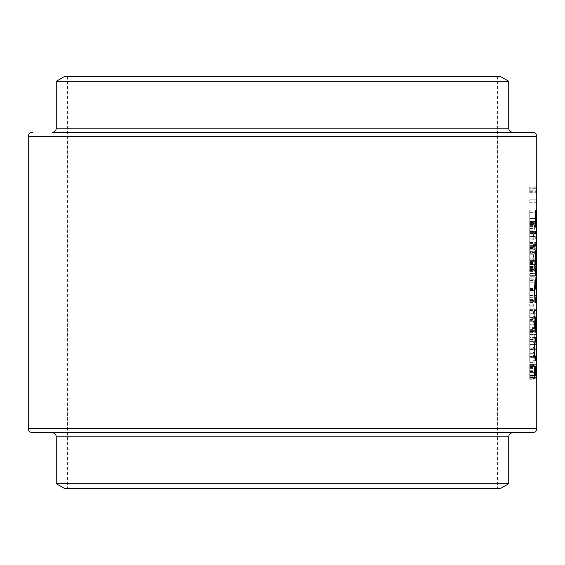 <?xml version="1.0" encoding="UTF-8"?>
<svg xmlns="http://www.w3.org/2000/svg" width="565" height="565" viewBox="0 0 565 565"><rect width="100%" height="100%" fill="white"/><g stroke="black" fill="none" stroke-linecap="round" stroke-linejoin="round"><path stroke-width="0.42" stroke-dasharray="2.83 2.12" d="M52.072 132.323L512.928 132.323M56.26 81.282L508.74 81.282M64.643 76.445L500.357 76.445M512.928 432.677L52.072 432.677L512.928 432.677M497.567 76.445L67.433 76.445L497.567 76.445L497.567 488.556L67.433 488.556L497.567 488.556M67.433 76.445L67.433 488.556M536.729 202.263L536.199 199.798L536.729 199.798L536.729 202.263L529.765 202.263L529.765 199.798L536.729 199.798M533.53 379.263L533.53 378.063L534.886 376.791L533.53 371.968L534.886 366.897L533.53 365.626L533.53 364.425L535.309 366.191L533.904 371.841L535.309 377.512L533.53 379.263L529.765 379.263L529.765 377.512L535.309 377.512M536.545 250.126L536.171 245.676L536.545 241.086L536.545 250.126L529.765 250.126L529.765 245.676L536.171 245.676M536.665 268.891L536.708 266.108L536.665 270.084L536.665 268.891L529.765 268.891L533.473 268.891L534.878 263.262L535.345 267.386L534.878 271.624L534.384 266.143L533.579 269.844L533.473 268.891M536.665 262.238L536.411 270.6L536.425 261.553L536.581 263.791L536.665 262.238L529.765 262.238L529.765 263.791L536.581 263.791M535.345 348.217L534.9 348.217L534.9 349.926L534.751 348.217L533.53 348.217L533.53 347.023L534.751 347.023L534.751 345.314L535.345 348.217L529.765 348.217L534.9 348.217M534.391 339.177L534.2 334.056L534.391 339.177L529.765 339.177L534.2 339.177M534.921 313.836L534.257 318.872C533.812 318.611 533.558 316.93 533.501 313.836C533.558 310.757 533.812 309.083 534.257 308.808L534.921 313.836L529.765 313.836L529.765 310.143L534.723 310.143M534.921 300.199L534.787 301.307L534.787 299.09L534.921 300.199L529.765 300.199L533.847 300.199L533.678 301.307L533.847 300.199M536.729 378.924L536.708 372.759L536.171 377.731L536.729 370.732L536.729 378.924L529.765 378.924L536.729 378.924M536.729 356.48L536.199 354.015L536.729 354.015L536.729 356.48L529.765 356.48L529.765 354.015L536.729 354.015M536.545 338.838L536.171 334.388L536.545 329.791L536.545 338.838L529.765 338.838L529.765 334.388L536.171 334.388M536.545 318.363L536.171 313.914L536.545 309.323L536.545 318.363L529.765 318.363L529.765 313.914L536.171 313.914M536.199 288.171L536.199 286.978L536.672 286.978L536.199 277.931L536.729 277.931L536.369 279.124L536.729 288.171L529.765 288.171L533.53 288.171L533.53 286.978L535.309 286.978L535.161 290.212L535.161 288.171L533.53 288.171M535.309 242.964L535.309 248.423L534.511 249.787L534.2 243.642L533.692 247.018L534.052 251.15L533.473 247.089C533.522 244.2 533.755 242.653 534.186 242.449L534.744 248.205L535.309 242.964L529.765 242.964L535.161 242.964M535.345 223.585L534.003 230.852L534.003 224.538L533.53 224.538L533.53 223.345L534.003 223.345L534.003 221.805L534.2 223.345L535.345 223.345L529.765 223.585L535.345 223.345M534.511 241.086C533.982 241.488 533.635 240.005 533.473 236.636C533.635 233.232 533.982 231.699 534.511 232.046C534.984 231.699 535.267 233.225 535.345 236.636C535.267 240.005 534.984 241.488 534.511 241.086L529.765 241.086L529.765 236.636L533.473 236.636M534.511 261.553C533.982 261.962 533.635 260.479 533.473 257.11C533.635 253.699 533.982 252.174 534.511 252.513C534.984 252.167 535.267 253.699 535.345 257.11C535.267 260.479 534.984 261.962 534.511 261.553L529.765 261.553L529.765 257.11L533.473 257.11M535.309 279.202L535.161 277.931L533.53 277.931L533.53 276.737L535.309 276.737L535.309 279.202L529.765 279.202L529.765 276.737L535.309 276.737M536.199 301.816L536.545 290.897L536.729 301.816L529.765 301.816L536.729 301.816M536.545 328.597L536.171 324.148L536.545 319.557L536.545 328.597L529.765 328.597L529.765 324.148L536.171 324.148M536.545 349.071L536.171 344.622L536.545 340.031L536.545 349.071L529.765 349.071L529.765 344.622L536.171 344.622M536.729 366.713L536.199 364.256L536.729 364.256L536.729 366.713L529.765 366.713L529.765 364.256L536.729 364.256M533.847 305.142L533.678 306.251L533.678 304.034L533.847 305.142L529.765 305.142L529.765 304.034L533.678 304.034M533.53 331.839L533.53 330.645L534.984 330.645L533.53 321.605L535.309 321.605L535.309 322.799L533.967 322.799L535.309 331.839L529.765 331.839L535.309 331.839M533.847 341.987L533.678 343.096L533.678 340.879L533.847 341.987L529.765 341.987L529.765 340.879L533.678 340.879M534.9 352.143L534.921 357.271C534.9 360.357 534.681 362.059 534.264 362.377C533.819 362.109 533.565 360.413 533.501 357.306L533.53 352.143L534.9 352.143L529.765 352.143L533.53 352.143M536.545 260.359L536.171 255.91L536.545 251.319L536.545 260.359L529.765 260.359L529.765 257.068L535.196 257.068C535.111 254.518 534.886 253.403 534.511 253.706L533.692 257.068C533.826 259.639 534.102 260.74 534.511 260.359C534.886 260.733 535.119 259.632 535.196 257.068M536.729 233.578L536.199 233.578L536.651 225.393L536.729 233.578L529.765 233.578L535.274 233.578M536.729 188.71L536.418 194.169L536.418 185.984L536.581 191.309L536.722 187.792L536.729 188.71L529.765 188.71L529.765 187.792L536.722 187.792M536.199 222.659L536.199 221.466L536.672 221.466L536.199 212.426L536.729 212.426L536.369 213.619L536.729 222.659L529.765 222.659L536.729 222.659M64.643 488.556L500.357 488.556M56.26 483.718L508.74 483.718M32.438 432.677L532.562 432.677M497.567 132.323L67.433 132.323M529.765 366.071L529.765 377.448L534.554 377.448L529.765 377.448L529.765 366.071L535.217 366.071M529.765 368.634L535.429 368.634M529.765 364.368L536.15 364.368M529.765 371.445L536.39 371.445M536.708 372.759L529.765 372.759L529.765 378.924L529.765 368.062L529.765 372.752L534.554 372.752M536.397 375.457L529.765 375.457L535.62 375.457L529.765 375.457L529.765 366.36L529.765 375.457L534.554 375.457M529.765 368.062L534.716 368.062M529.765 374.115L535.62 374.115M529.765 369.983L535.549 369.983M529.765 377.512L529.765 366.367L535.804 366.36M529.765 372.618L536.397 372.618M534.2 223.345L529.765 223.345L529.765 221.805L529.765 230.852L534.003 230.852M529.765 230.852L529.765 223.585M533.53 223.345L534.003 223.345M534.003 224.538L529.765 224.538L529.765 228.507L529.765 224.538L533.53 224.538M534.2 224.538L534.2 228.507L534.956 224.538L529.765 224.538L534.956 224.538M529.765 228.507L534.2 228.507M535.345 236.636L529.765 236.636L529.765 232.046L529.765 241.086L536.545 241.086M529.765 232.046L534.511 232.046M534.511 239.892C534.886 240.259 535.119 239.165 535.196 236.594C535.111 234.051 534.886 232.928 534.511 233.239L533.692 236.594C533.826 239.172 534.102 240.266 534.511 239.892L529.765 239.892L529.765 236.594L535.196 236.594M533.692 236.594L529.765 236.594L529.765 233.239L529.765 239.892M529.765 233.239L534.511 233.239M529.765 233.74L534.038 233.74M529.765 248.423L529.765 242.449L529.765 251.15L529.765 243.642L529.765 249.787L529.765 248.423L535.309 248.423M529.765 247.484L535.161 247.484M529.765 248.205L534.744 248.205M529.765 246.637L534.773 246.637M529.765 242.449L534.186 242.449M529.765 247.089L533.473 247.089M529.765 251.15L534.052 251.15M529.765 249.956L534.052 249.956M529.765 247.018L533.692 247.018M529.765 243.642L534.2 243.642M529.765 246.856L534.596 246.856M536.023 249.787L529.765 249.787L529.765 266.56L529.765 249.787L534.511 249.787M535.345 257.11L529.765 257.11L529.765 252.513L529.765 261.553L536.425 261.553M536.552 252.513L536.552 259.166L536.552 252.513L529.765 252.513L529.765 255.874L529.765 252.513L534.511 252.513M533.692 257.068L529.765 257.068L529.765 253.706L529.765 260.359L529.765 255.91L536.171 255.91M529.765 253.706L534.511 253.706M529.765 254.215L534.038 254.215M529.765 269.844L529.765 263.262L529.765 269.844L533.579 269.844M529.765 263.791L529.765 266.157L534.384 266.143M529.765 267.549L534.37 267.549M529.765 271.624L534.878 271.624M529.765 267.386L535.345 267.386M529.765 263.262L534.878 263.262M534.554 267.323L534.893 270.43L534.893 264.455L534.554 267.323L529.765 267.323L529.765 264.455L534.893 264.455M529.765 264.455L529.765 270.43L534.893 270.43M529.765 270.43L529.765 267.323M529.765 267.45L535.196 267.45M533.53 276.737L529.765 276.737L529.765 279.979L535.161 279.979M529.765 279.979L529.765 279.202M535.161 277.931L529.765 277.931L529.765 290.212L529.765 277.931L533.53 277.931M529.765 290.212L535.161 290.212M529.765 289.435L535.309 289.435M533.53 286.978L535.309 286.978M536.729 288.171L535.161 288.171M534.787 301.307L529.765 301.307L529.765 299.09L529.765 301.307L529.765 300.199L529.765 301.307L533.678 301.307M534.787 299.09L529.765 299.09L529.765 300.199L529.765 292.091L529.765 300.622L529.765 299.097L533.678 299.09M534.645 300.199L533.501 300.199M536.672 286.978L536.199 286.978M529.765 287.917L536.729 287.917M536.729 279.124L536.369 279.124M536.199 277.931L536.729 277.931M529.765 278.206L536.199 278.206M529.765 294.909L529.765 301.816L529.765 294.909L536.722 294.909M529.765 290.897L536.545 290.897M536.284 300.622L536.708 300.622L536.545 292.091L536.284 300.622L529.765 300.622L536.708 300.622M529.765 295.594L536.693 295.594M529.765 292.091L536.545 292.091M529.765 295.29L536.305 295.29M536.729 313.914L529.765 313.914L529.765 309.323L529.765 318.363M529.765 309.323L536.545 309.323M536.552 317.17L536.552 310.517L536.552 317.17L529.765 317.17L529.765 313.872L536.708 313.872M536.263 313.872L529.765 313.872L529.765 317.678L529.765 310.001L529.765 317.17M529.765 310.517L536.552 310.517M529.765 311.018L536.397 311.018M536.729 324.148L529.765 324.148L529.765 319.557L529.765 328.597M529.765 319.557L536.545 319.557M536.552 327.403L536.552 320.751L536.552 327.403L529.765 327.403L529.765 324.112L536.708 324.112M536.263 324.112L529.765 324.112L529.765 320.751L529.765 327.403M529.765 320.751L536.552 320.751M529.765 321.252L536.397 321.252M536.729 334.388L529.765 334.388L529.765 329.791L529.765 338.838M529.765 329.791L536.545 329.791M536.552 337.637L536.552 330.984L536.552 337.637L529.765 337.637L529.765 334.346L536.708 334.346M536.263 334.346L529.765 334.346L529.765 330.984L529.765 337.637L535.775 337.637M529.765 330.984L536.552 330.984M529.765 331.493L536.397 331.493M536.729 344.622L529.765 344.622L529.765 340.031L529.765 349.071M529.765 340.031L536.545 340.031M536.552 347.878L536.552 341.225L536.552 347.878L529.765 347.878L529.765 344.579L536.708 344.579M536.263 344.579L529.765 344.579L529.765 341.225L529.765 347.878M529.765 341.225L536.552 341.225M529.765 341.726L536.397 341.726M536.199 354.015L529.765 354.015L529.765 357.257L536.708 357.257M534.921 357.271L529.765 357.271L529.765 361.183L529.765 352.143L529.765 362.377L529.765 356.48M536.708 355.208L536.199 355.208M536.199 364.256L529.765 364.256L529.765 367.497L536.708 367.497M529.765 367.497L529.765 366.713M536.708 365.449L536.199 365.449M529.765 360.957L529.765 337.637L529.765 360.957L535.782 360.957M529.765 349.438L534.476 349.438M529.765 349.262L536.425 349.262M529.765 339.629L529.765 349.339L529.765 339.629L535.104 339.629M536.425 349.339L529.765 349.339L529.765 358.966L529.765 349.339L534.476 349.339M529.765 358.966L535.111 358.966M529.765 324.275L529.765 334.798L529.765 324.275L534.554 324.275M529.765 323.992L534.554 323.992M529.765 313.759L536.503 313.759M529.765 315.92L536.256 315.92M529.765 319.197L535.712 319.197M529.765 329.254L535.719 329.254M529.765 332.623L536.263 332.623M529.765 334.798L536.503 334.798M529.765 320.249L529.765 328.173L529.765 320.249L535.493 320.249M529.765 324.155L534.554 324.155M529.765 328.173L535.507 328.173M529.765 290.459L529.765 302.388L529.765 290.459L534.476 290.459M529.765 280.494L535.027 280.494M529.765 282.196L534.843 282.196M529.765 290.523L534.476 290.523M529.765 300.396L535.104 300.396M529.765 289.88L536.425 289.88M529.765 281.059L535.797 281.059M529.765 288.454L535.797 288.454L529.765 288.454M529.765 279.068L535.797 279.068M529.765 290.057L536.425 290.057M529.765 299.669L536.051 299.669M529.765 302.388L535.775 302.388M536.503 273.665L529.765 273.665L535.521 273.665L529.765 273.665L529.765 267.98L529.765 275.656L535.274 275.656L529.765 275.656L529.765 273.665L535.274 273.665M529.765 269.717L535.239 269.717M529.765 267.98L535.302 267.98M529.765 269.074L535.246 269.074M529.765 270.091L535.246 270.091M529.765 273.312L535.465 273.312M529.765 370.732L536.729 370.732M529.765 377.731L536.171 377.731M529.765 378.762L536.213 378.762M536.023 225.047L529.765 225.047L535.578 225.047L529.765 225.047L529.765 209.982L529.765 227.038L535.274 227.038L529.765 227.038L529.765 225.047L535.274 225.047M529.765 218.5L535.239 218.5L529.765 218.521M529.765 209.982L536.016 209.982M529.765 218.436L536.425 218.436M529.765 225.047L536.693 225.047M529.765 211.974L535.549 211.974M529.765 218.486L536.425 218.486M535.973 244.101L529.765 244.101L529.765 238.804L529.765 246.086L535.274 246.086L529.765 246.086L529.765 244.101L535.274 244.101M529.765 243.783L536.241 243.783M529.765 233.91L529.765 238.826L536.425 238.804L529.765 238.826L529.765 233.91L536.249 233.91M529.765 231.586L535.274 231.586L529.765 231.586M529.765 264.342L535.521 264.342M529.765 251.778L529.765 258.17L536.425 258.163L529.765 258.17L529.765 251.778L535.542 251.778M529.765 252.004L535.521 252.004M529.765 266.56L536.023 266.56M529.765 264.568L529.765 258.17L529.765 264.568L535.549 264.568M529.765 306.251L529.765 305.142L529.765 306.251L533.678 306.251M529.765 304.034L529.765 305.142L533.501 305.142M529.765 317.544L529.765 313.836L529.765 318.872L529.765 317.544L534.723 317.544M529.765 310.143L529.765 308.808L534.257 308.808M529.765 308.808L529.765 313.836L533.501 313.836M529.765 318.872L534.257 318.872M534.773 313.843L534.257 310.001L533.692 313.843L534.257 317.678L534.773 313.843L529.765 313.843L533.692 313.843M529.765 310.001L534.257 310.001M529.765 317.678L534.257 317.678M534.984 330.645L529.765 330.645L529.765 331.839L529.765 321.605L529.765 330.645L533.53 330.645M529.765 331.591L535.309 331.591M535.309 322.799L533.967 322.799M533.53 321.605L535.309 321.605M529.765 321.873L533.53 321.873M534.2 334.056L529.765 334.056L529.765 339.177L529.765 334.056L534.391 334.056M529.765 343.096L529.765 341.987L529.765 343.096L533.678 343.096M529.765 340.879L529.765 341.987L533.501 341.987M534.9 347.023L529.765 347.023L529.765 345.314L529.765 348.217L529.765 347.023L535.345 347.023M533.53 347.023L534.751 347.023M534.751 348.217L529.765 348.217L529.765 349.926L529.765 348.217L533.53 348.217M533.53 353.337L534.9 353.337M534.674 353.337L533.791 353.337M529.765 357.306L533.501 357.306M529.765 362.377L534.264 362.377M534.773 357.257L534.257 353.337L533.692 357.264L534.264 361.183L534.773 357.257L529.765 357.257L533.692 357.264M529.765 353.337L534.257 353.337M529.765 361.183L534.264 361.183M529.765 270.084L529.765 266.122L536.708 266.108L529.765 266.122L529.765 270.084L536.665 270.084M536.171 266.157L529.765 266.157L529.765 270.6L529.765 262.238M529.765 262.351L536.538 262.351M529.765 270.6L536.411 270.6M529.765 269.406L536.411 269.406M529.765 268.361L536.305 268.361M529.765 266.136L536.263 266.136M529.765 262.753L536.418 262.753M529.765 263.431L536.665 263.431M536.729 255.91L529.765 255.91L529.765 251.319L529.765 260.359L534.511 260.359M529.765 251.319L536.545 251.319M536.263 255.874L529.765 255.874L529.765 259.166L529.765 255.874L536.708 255.874M529.765 253.021L536.397 253.021M536.729 245.676L529.765 245.676L529.765 241.086L529.765 250.126M536.552 248.932L536.552 242.279L536.552 248.932L529.765 248.932L529.765 245.641L536.708 245.641M536.263 245.641L529.765 245.641L529.765 242.279L529.765 248.932M529.765 242.279L536.552 242.279M529.765 242.781L536.397 242.781M529.765 233.578L529.765 225.393L529.765 233.578L536.199 233.578M529.765 227.942L536.722 227.942M529.765 225.393L536.651 225.393M529.765 228.048L536.538 228.048M536.199 232.385L529.765 232.385L529.765 226.586L529.765 232.385L536.531 232.385M536.708 232.385L536.651 226.586L536.708 232.385L529.765 232.385L536.581 232.385M529.765 226.586L536.651 226.586M529.765 230.054L536.581 230.054M535.309 366.367L529.765 366.367L529.765 364.425L529.765 378.063L533.53 378.063M529.765 378.063L529.765 379.263M529.765 377.335L535.309 377.335M529.765 371.841L533.904 371.841M529.765 366.191L535.309 366.191M529.765 364.425L533.53 364.425M529.765 365.626L533.53 365.626M529.765 366.897L534.886 366.897M529.765 371.699L533.53 371.699M529.765 371.968L533.53 371.968M529.765 376.791L534.886 376.791M529.765 187.792L529.765 188.71M529.765 191.309L536.581 191.309M529.765 189.932L536.588 189.932M529.765 185.984L536.418 185.984M529.765 190.144L536.171 190.144M529.765 194.169L536.418 194.169M536.538 190.179L536.411 187.177L536.411 192.976L536.538 190.179L529.765 190.179L529.765 192.976L536.411 192.976M529.765 192.976L529.765 187.177L536.411 187.177M529.765 187.177L529.765 190.179M529.765 190.08L536.263 190.08M536.199 199.798L529.765 199.798L529.765 203.04L536.708 203.04M529.765 203.04L529.765 202.263M536.708 200.999L536.199 200.999M536.672 221.466L529.765 221.466L529.765 222.659L529.765 212.426L529.765 221.466L536.199 221.466M529.765 222.412L536.729 222.412M536.729 213.619L536.369 213.619M536.199 212.426L536.729 212.426M529.765 212.694L536.199 212.694M508.74 128.135L56.26 128.135M56.26 436.865L508.74 436.865M28.25 136.518L536.75 136.518M536.75 428.482L28.25 428.482M529.765 373.119L534.554 373.119M529.765 374.136L535.62 374.136M529.765 264.794L534.37 264.794M529.765 297.691L536.199 297.691M529.765 299.132L536.729 299.132M529.765 299.683L536.708 299.683M529.765 299.097L536.284 299.097M529.765 273.665L535.521 273.665M529.765 259.166L536.552 259.166M529.765 230.972L536.729 230.972M529.765 231.431L536.531 231.431M529.765 229.948L536.708 229.948M529.765 192.686L536.581 192.686"/><path stroke-width="0.85" d="M56.26 128.135A4.188 4.188 0 0 1 52.072 132.323L512.928 132.323A4.188 4.188 0 0 1 508.74 128.135L508.74 81.282L56.26 81.282L56.26 128.135L508.74 128.135M67.433 132.323L532.562 132.323A4.188 4.188 0 0 1 536.75 136.518L536.75 428.482A4.188 4.188 0 0 1 532.562 432.677L32.438 432.677A4.188 4.188 0 0 1 28.25 428.482L536.75 428.482M32.438 132.323A4.188 4.188 0 0 0 28.25 136.518L28.25 428.482M56.26 81.282L64.643 76.445L500.357 76.445L508.74 81.282M52.072 432.677A4.188 4.188 0 0 1 56.26 436.865L56.26 483.718L508.74 483.718L508.74 436.865L56.26 436.865M512.928 432.677A4.188 4.188 0 0 0 508.74 436.865M508.74 483.718L500.357 488.556L64.643 488.556L56.26 483.718M535.239 258.163L536.023 266.56L536.517 258.163L536.023 249.787L535.521 252.004L535.239 258.163L536.023 251.778L536.517 258.163M535.274 227.038L536.693 227.038L536.016 209.982C535.578 210.505 535.323 213.344 535.239 218.5L535.274 227.038L536.693 227.038M535.274 275.656L536.503 275.656L535.302 267.98L535.274 275.656L536.503 275.656M534.554 323.992L536.503 334.798L536.093 329.254L536.503 313.759L534.554 323.992M534.554 377.448L536.503 377.448L536.15 364.368L535.698 368.634L535.217 366.071C534.758 366.636 534.539 368.98 534.554 373.119L534.554 377.448L536.503 377.448M534.476 349.438C534.631 356.522 535.069 360.357 535.782 360.957C536.312 360.301 536.559 356.402 536.531 349.262C536.559 342.15 536.305 338.273 535.775 337.637C535.048 338.266 534.617 342.199 534.476 349.438M535.027 280.494L534.476 290.459C534.61 297.72 535.041 301.696 535.775 302.388L536.319 299.669L536.531 290.057C536.566 283.051 536.319 279.393 535.797 279.068L535.797 288.454L535.987 281.059L536.425 289.88C536.446 296.046 536.227 299.549 535.761 300.396C535.196 299.704 534.871 296.413 534.773 290.523L535.027 280.494M535.274 246.086L535.987 246.086C536.355 246.425 536.531 244.002 536.517 238.826C536.531 233.712 536.355 231.304 536.001 231.586L535.274 231.586L535.274 233.578L536.249 233.91L536.241 243.783L535.274 244.101L535.274 246.086L535.987 246.086M532.562 132.323L497.567 132.323M534.843 375.457L535.225 368.062L535.62 375.457L534.554 375.457M534.716 368.062L535.225 368.062M535.825 375.457L536.15 366.36L536.397 375.457L535.62 375.457M534.773 349.339C534.871 343.471 535.203 340.236 535.775 339.629C536.22 340.194 536.439 343.428 536.425 349.339C536.439 355.145 536.227 358.351 535.782 358.966C535.217 358.415 534.878 355.208 534.773 349.339L534.476 349.339M535.104 339.629L535.775 339.629M535.111 358.966L535.782 358.966M535.712 319.197L536.093 319.197M535.719 329.254L536.093 329.254M535.09 324.155L535.917 320.249L535.917 328.173L535.09 324.155L534.554 324.155M535.493 320.249L535.917 320.249M535.507 328.173L535.917 328.173M534.843 282.196L535.21 282.196M535.104 300.396L535.761 300.396M535.521 273.665L536.206 273.665L535.521 273.665M535.239 218.521L536.016 211.974L536.362 225.047M535.549 211.974L536.016 211.974M535.578 225.047L536.023 225.047L535.451 218.521M535.274 231.586L536.001 231.586M535.542 251.778L536.023 251.778M536.425 258.17L536.023 264.568L535.451 258.17M535.549 264.568L536.023 264.568M536.75 136.518L28.25 136.518"/></g></svg>

